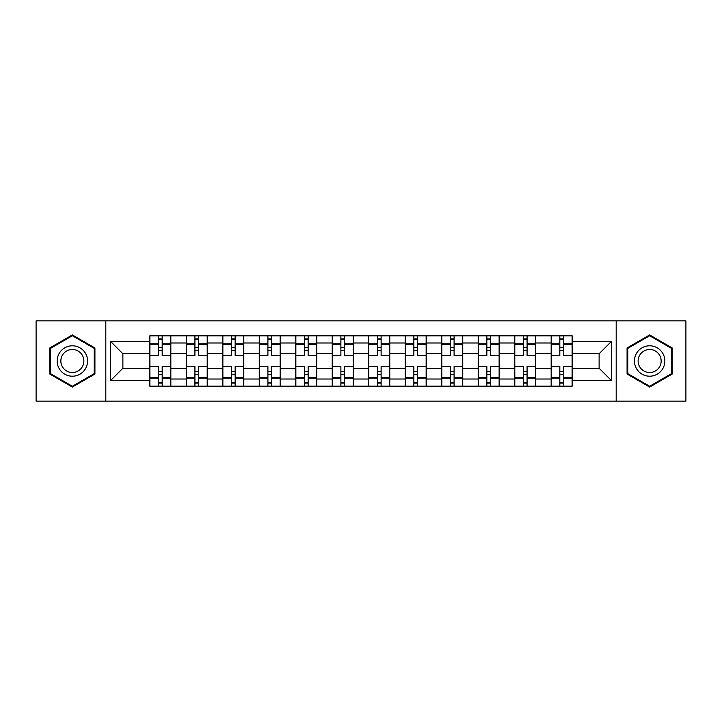 <?xml version="1.0" encoding="UTF-8"?>
<svg xmlns="http://www.w3.org/2000/svg" width="722" height="722" viewBox="0 0 722 722"><rect width="100%" height="100%" fill="white"/><g stroke="black" fill="none" stroke-linecap="round" stroke-linejoin="round"><path stroke-width="1.08" d="M616.191 401.116L685.9 401.116L685.9 320.884L36.1 320.884L36.1 401.116L616.191 401.116L616.191 320.884M186.267 386.144L186.267 342.986L170.834 342.986L170.834 386.144M170.834 342.986L170.834 335.856M186.267 342.986L186.267 335.856M207.322 335.856L207.322 386.144M222.764 386.144L222.764 335.856M243.81 335.856L243.81 386.144M259.252 386.144L259.252 335.856M280.298 335.856L280.298 386.144M295.74 386.144L295.74 335.856M316.796 335.856L316.796 386.144M332.228 386.144L332.228 335.856M353.284 335.856L353.284 386.144M368.716 386.144L368.716 335.856M389.772 335.856L389.772 386.144M405.204 386.144L405.204 335.856M426.26 335.856L426.26 386.144M441.702 386.144L441.702 335.856M462.748 335.856L462.748 386.144M478.19 386.144L478.19 335.856M499.236 335.856L499.236 386.144M514.678 386.144L514.678 335.856M535.733 335.856L535.733 386.144M551.166 386.144L551.166 335.856M551.166 368.247L535.733 368.247M514.678 368.247L499.236 368.247M478.19 368.247L462.748 368.247M441.702 368.247L426.26 368.247M405.204 368.247L389.772 368.247M368.716 368.247L353.284 368.247M332.228 368.247L316.796 368.247M295.74 368.247L280.298 368.247M259.252 368.247L243.81 368.247M222.764 368.247L207.322 368.247M186.267 368.247L170.834 368.247M551.166 353.753L535.733 353.753M514.678 353.753L499.236 353.753M478.19 353.753L462.748 353.753M441.702 353.753L426.26 353.753M405.204 353.753L389.772 353.753M368.716 353.753L353.284 353.753M332.228 353.753L316.796 353.753M295.74 353.753L280.298 353.753M259.252 353.753L243.81 353.753M222.764 353.753L207.322 353.753M186.267 353.753L170.834 353.753M122.884 368.247L149.779 368.247L149.779 353.753L122.884 353.753L122.884 368.247L110.484 380.647L110.484 341.353L149.779 341.353L149.779 353.753M572.221 353.753L572.221 368.247L599.116 368.247L599.116 353.753L572.221 353.753L572.221 335.856L149.779 335.856L149.779 341.353M572.221 341.353L611.516 341.353L611.516 380.647L572.221 380.647L572.221 368.247M149.779 368.247L149.779 386.144L572.221 386.144L572.221 380.647M149.779 380.647L110.484 380.647M105.809 401.116L105.809 320.884M94.925 347.968L72.353 334.936L49.782 347.968L49.782 374.032L72.353 387.064L94.925 374.032L94.925 347.968M672.218 347.968L649.647 334.936L627.075 347.968L627.075 374.032L649.647 387.064L672.218 374.032L672.218 347.968M162.179 382.633L158.434 382.633M158.434 339.367L162.179 339.367M198.667 382.633L194.922 382.633M194.922 339.367L198.667 339.367M235.155 382.633L231.41 382.633M231.41 339.367L235.155 339.367M271.643 382.633L267.907 382.633M267.907 339.367L271.643 339.367M308.141 382.633L304.395 382.633M304.395 339.367L308.141 339.367M344.629 382.633L340.883 382.633M340.883 339.367L344.629 339.367M381.117 382.633L377.371 382.633M377.371 339.367L381.117 339.367M417.605 382.633L413.859 382.633M413.859 339.367L417.605 339.367M454.093 382.633L450.357 382.633M450.357 339.367L454.093 339.367M490.59 382.633L486.845 382.633M486.845 339.367L490.59 339.367M527.078 382.633L523.333 382.633M523.333 339.367L527.078 339.367M563.566 382.633L559.821 382.633M559.821 339.367L563.566 339.367M110.484 341.353L122.884 353.753M599.116 368.247L611.516 380.647M599.116 353.753L611.516 341.353M170.717 386.144L170.717 355.504L162.179 355.504L162.179 335.856M158.434 335.856L158.434 355.504L149.896 355.504L149.896 335.856M170.717 355.504L170.717 335.856M149.896 386.144L149.896 366.496L158.434 366.496L158.434 386.144M162.179 386.144L162.179 366.496L170.717 366.496M158.434 350.36L162.179 350.36M149.896 366.496L149.896 355.504M162.179 371.64L158.434 371.64M162.179 383.102L158.434 383.102M158.434 374.682L162.179 374.682M162.179 347.318L158.434 347.318M158.434 338.898L162.179 338.898M59.186 368.599A15.207 15.207 0 0 0 79.961 374.167A15.207 15.207 0 0 0 85.521 353.401A15.207 15.207 0 0 0 64.754 347.833A15.207 15.207 0 0 0 59.186 368.599M62.39 366.758A11.507 11.507 0 0 0 78.111 370.973A11.507 11.507 0 0 0 82.326 355.242A11.507 11.507 0 0 0 66.605 351.027A11.507 11.507 0 0 0 62.39 366.758M72.353 335.748L94.23 348.374L94.23 373.626L72.353 386.252L50.486 373.626L50.486 348.374L72.353 335.748M636.479 368.599A15.207 15.207 0 0 0 657.246 374.167A15.207 15.207 0 0 0 662.814 353.401A15.207 15.207 0 0 0 642.038 347.833A15.207 15.207 0 0 0 636.479 368.599M639.674 366.758A11.507 11.507 0 0 0 655.395 370.973A11.507 11.507 0 0 0 659.61 355.242A11.507 11.507 0 0 0 643.889 351.027A11.507 11.507 0 0 0 639.674 366.758M649.647 335.748L671.514 348.374L671.514 373.626L649.647 386.252L627.77 373.626L627.77 348.374L649.647 335.748M207.205 386.144L207.205 355.504L198.667 355.504L198.667 335.856M194.922 335.856L194.922 355.504L186.384 355.504L186.384 335.856M207.205 355.504L207.205 335.856M186.384 386.144L186.384 366.496L194.922 366.496L194.922 386.144M198.667 386.144L198.667 366.496L207.205 366.496M194.922 350.36L198.667 350.36M186.384 366.496L186.384 355.504M198.667 371.64L194.922 371.64M198.667 383.102L194.922 383.102M194.922 374.682L198.667 374.682M198.667 347.318L194.922 347.318M194.922 338.898L198.667 338.898M243.693 386.144L243.693 355.504L235.155 355.504L235.155 335.856M231.41 335.856L231.41 355.504L222.872 355.504L222.872 335.856M243.693 355.504L243.693 335.856M222.872 386.144L222.872 366.496L231.41 366.496L231.41 386.144M235.155 386.144L235.155 366.496L243.693 366.496M231.41 350.36L235.155 350.36M222.872 366.496L222.872 355.504M235.155 371.64L231.41 371.64M235.155 383.102L231.41 383.102M231.41 374.682L235.155 374.682M235.155 347.318L231.41 347.318M231.41 338.898L235.155 338.898M280.181 386.144L280.181 355.504L271.643 355.504L271.643 335.856M267.907 335.856L267.907 355.504L259.369 355.504L259.369 335.856M280.181 355.504L280.181 335.856M259.369 386.144L259.369 366.496L267.907 366.496L267.907 386.144M271.643 386.144L271.643 366.496L280.181 366.496M267.907 350.36L271.643 350.36M259.369 366.496L259.369 355.504M271.643 371.64L267.907 371.64M271.643 383.102L267.907 383.102M267.907 374.682L271.643 374.682M271.643 347.318L267.907 347.318M267.907 338.898L271.643 338.898M316.678 386.144L316.678 355.504L308.141 355.504L308.141 335.856M304.395 335.856L304.395 355.504L295.858 355.504L295.858 335.856M316.678 355.504L316.678 335.856M295.858 386.144L295.858 366.496L304.395 366.496L304.395 386.144M308.141 386.144L308.141 366.496L316.678 366.496M304.395 350.36L308.141 350.36M295.858 366.496L295.858 355.504M308.141 371.64L304.395 371.64M308.141 383.102L304.395 383.102M304.395 374.682L308.141 374.682M308.141 347.318L304.395 347.318M304.395 338.898L308.141 338.898M353.166 386.144L353.166 355.504L344.629 355.504L344.629 335.856M340.883 335.856L340.883 355.504L332.346 355.504L332.346 335.856M353.166 355.504L353.166 335.856M332.346 386.144L332.346 366.496L340.883 366.496L340.883 386.144M344.629 386.144L344.629 366.496L353.166 366.496M340.883 350.36L344.629 350.36M332.346 366.496L332.346 355.504M344.629 371.64L340.883 371.64M344.629 383.102L340.883 383.102M340.883 374.682L344.629 374.682M344.629 347.318L340.883 347.318M340.883 338.898L344.629 338.898M389.654 386.144L389.654 355.504L381.117 355.504L381.117 335.856M377.371 335.856L377.371 355.504L368.834 355.504L368.834 335.856M389.654 355.504L389.654 335.856M368.834 386.144L368.834 366.496L377.371 366.496L377.371 386.144M381.117 386.144L381.117 366.496L389.654 366.496M377.371 350.36L381.117 350.36M368.834 366.496L368.834 355.504M381.117 371.64L377.371 371.64M381.117 383.102L377.371 383.102M377.371 374.682L381.117 374.682M381.117 347.318L377.371 347.318M377.371 338.898L381.117 338.898M426.142 386.144L426.142 355.504L417.605 355.504L417.605 335.856M413.859 335.856L413.859 355.504L405.322 355.504L405.322 335.856M426.142 355.504L426.142 335.856M405.322 386.144L405.322 366.496L413.859 366.496L413.859 386.144M417.605 386.144L417.605 366.496L426.142 366.496M413.859 350.36L417.605 350.36M405.322 366.496L405.322 355.504M417.605 371.64L413.859 371.64M417.605 383.102L413.859 383.102M413.859 374.682L417.605 374.682M417.605 347.318L413.859 347.318M413.859 338.898L417.605 338.898M462.631 386.144L462.631 355.504L454.093 355.504L454.093 335.856M450.357 335.856L450.357 355.504L441.819 355.504L441.819 335.856M462.631 355.504L462.631 335.856M441.819 386.144L441.819 366.496L450.357 366.496L450.357 386.144M454.093 386.144L454.093 366.496L462.631 366.496M450.357 350.36L454.093 350.36M441.819 366.496L441.819 355.504M454.093 371.64L450.357 371.64M454.093 383.102L450.357 383.102M450.357 374.682L454.093 374.682M454.093 347.318L450.357 347.318M450.357 338.898L454.093 338.898M499.128 386.144L499.128 355.504L490.59 355.504L490.59 335.856M486.845 335.856L486.845 355.504L478.307 355.504L478.307 335.856M499.128 355.504L499.128 335.856M478.307 386.144L478.307 366.496L486.845 366.496L486.845 386.144M490.59 386.144L490.59 366.496L499.128 366.496M486.845 350.36L490.59 350.36M478.307 366.496L478.307 355.504M490.59 371.64L486.845 371.64M490.59 383.102L486.845 383.102M486.845 374.682L490.59 374.682M490.59 347.318L486.845 347.318M486.845 338.898L490.59 338.898M535.616 386.144L535.616 355.504L527.078 355.504L527.078 335.856M523.333 335.856L523.333 355.504L514.795 355.504L514.795 335.856M535.616 355.504L535.616 335.856M514.795 386.144L514.795 366.496L523.333 366.496L523.333 386.144M527.078 386.144L527.078 366.496L535.616 366.496M523.333 350.36L527.078 350.36M514.795 366.496L514.795 355.504M527.078 371.64L523.333 371.64M527.078 383.102L523.333 383.102M523.333 374.682L527.078 374.682M527.078 347.318L523.333 347.318M523.333 338.898L527.078 338.898M572.104 386.144L572.104 355.504L563.566 355.504L563.566 335.856M559.821 335.856L559.821 355.504L551.283 355.504L551.283 335.856M572.104 355.504L572.104 335.856M551.283 386.144L551.283 366.496L559.821 366.496L559.821 386.144M563.566 386.144L563.566 366.496L572.104 366.496M559.821 350.36L563.566 350.36M551.283 366.496L551.283 355.504M563.566 371.64L559.821 371.64M563.566 383.102L559.821 383.102M559.821 374.682L563.566 374.682M563.566 347.318L559.821 347.318M559.821 338.898L563.566 338.898M514.678 342.986L499.236 342.986M478.19 342.986L462.748 342.986M441.702 342.986L426.26 342.986M405.204 342.986L389.772 342.986M368.716 342.986L353.284 342.986M332.228 342.986L316.796 342.986M295.74 342.986L280.298 342.986M259.252 342.986L243.81 342.986M222.764 342.986L207.322 342.986M551.166 342.986L535.733 342.986M514.678 379.014L499.236 379.014M478.19 379.014L462.748 379.014M441.702 379.014L426.26 379.014M405.204 379.014L389.772 379.014M368.716 379.014L353.284 379.014M332.228 379.014L316.796 379.014M295.74 379.014L280.298 379.014M259.252 379.014L243.81 379.014M222.764 379.014L207.322 379.014M186.267 379.014L170.834 379.014M551.166 379.014L535.733 379.014M170.717 343.925L162.179 343.925M158.434 343.925L149.896 343.925M158.434 344.241L149.896 344.241M158.434 377.759L149.896 377.759M158.434 378.075L149.896 378.075M170.717 378.075L162.179 378.075M170.717 344.241L162.179 344.241M170.717 377.759L162.179 377.759M207.205 343.925L198.667 343.925M194.922 343.925L186.384 343.925M194.922 344.241L186.384 344.241M194.922 377.759L186.384 377.759M194.922 378.075L186.384 378.075M207.205 378.075L198.667 378.075M207.205 344.241L198.667 344.241M207.205 377.759L198.667 377.759M243.693 343.925L235.155 343.925M231.41 343.925L222.872 343.925M231.41 344.241L222.872 344.241M231.41 377.759L222.872 377.759M231.41 378.075L222.872 378.075M243.693 378.075L235.155 378.075M243.693 344.241L235.155 344.241M243.693 377.759L235.155 377.759M280.181 343.925L271.643 343.925M267.907 343.925L259.369 343.925M267.907 344.241L259.369 344.241M267.907 377.759L259.369 377.759M267.907 378.075L259.369 378.075M280.181 378.075L271.643 378.075M280.181 344.241L271.643 344.241M280.181 377.759L271.643 377.759M316.678 343.925L308.141 343.925M304.395 343.925L295.858 343.925M304.395 344.241L295.858 344.241M304.395 377.759L295.858 377.759M304.395 378.075L295.858 378.075M316.678 378.075L308.141 378.075M316.678 344.241L308.141 344.241M316.678 377.759L308.141 377.759M353.166 343.925L344.629 343.925M340.883 343.925L332.346 343.925M340.883 344.241L332.346 344.241M340.883 377.759L332.346 377.759M340.883 378.075L332.346 378.075M353.166 378.075L344.629 378.075M353.166 344.241L344.629 344.241M353.166 377.759L344.629 377.759M389.654 343.925L381.117 343.925M377.371 343.925L368.834 343.925M377.371 344.241L368.834 344.241M377.371 377.759L368.834 377.759M377.371 378.075L368.834 378.075M389.654 378.075L381.117 378.075M389.654 344.241L381.117 344.241M389.654 377.759L381.117 377.759M426.142 343.925L417.605 343.925M413.859 343.925L405.322 343.925M413.859 344.241L405.322 344.241M413.859 377.759L405.322 377.759M413.859 378.075L405.322 378.075M426.142 378.075L417.605 378.075M426.142 344.241L417.605 344.241M426.142 377.759L417.605 377.759M462.631 343.925L454.093 343.925M450.357 343.925L441.819 343.925M450.357 344.241L441.819 344.241M450.357 377.759L441.819 377.759M450.357 378.075L441.819 378.075M462.631 378.075L454.093 378.075M462.631 344.241L454.093 344.241M462.631 377.759L454.093 377.759M499.128 343.925L490.59 343.925M486.845 343.925L478.307 343.925M486.845 344.241L478.307 344.241M486.845 377.759L478.307 377.759M486.845 378.075L478.307 378.075M499.128 378.075L490.59 378.075M499.128 344.241L490.59 344.241M499.128 377.759L490.59 377.759M535.616 343.925L527.078 343.925M523.333 343.925L514.795 343.925M523.333 344.241L514.795 344.241M523.333 377.759L514.795 377.759M523.333 378.075L514.795 378.075M535.616 378.075L527.078 378.075M535.616 344.241L527.078 344.241M535.616 377.759L527.078 377.759M572.104 343.925L563.566 343.925M559.821 343.925L551.283 343.925M559.821 344.241L551.283 344.241M559.821 377.759L551.283 377.759M559.821 378.075L551.283 378.075M572.104 378.075L563.566 378.075M572.104 344.241L563.566 344.241M572.104 377.759L563.566 377.759"/></g></svg>
